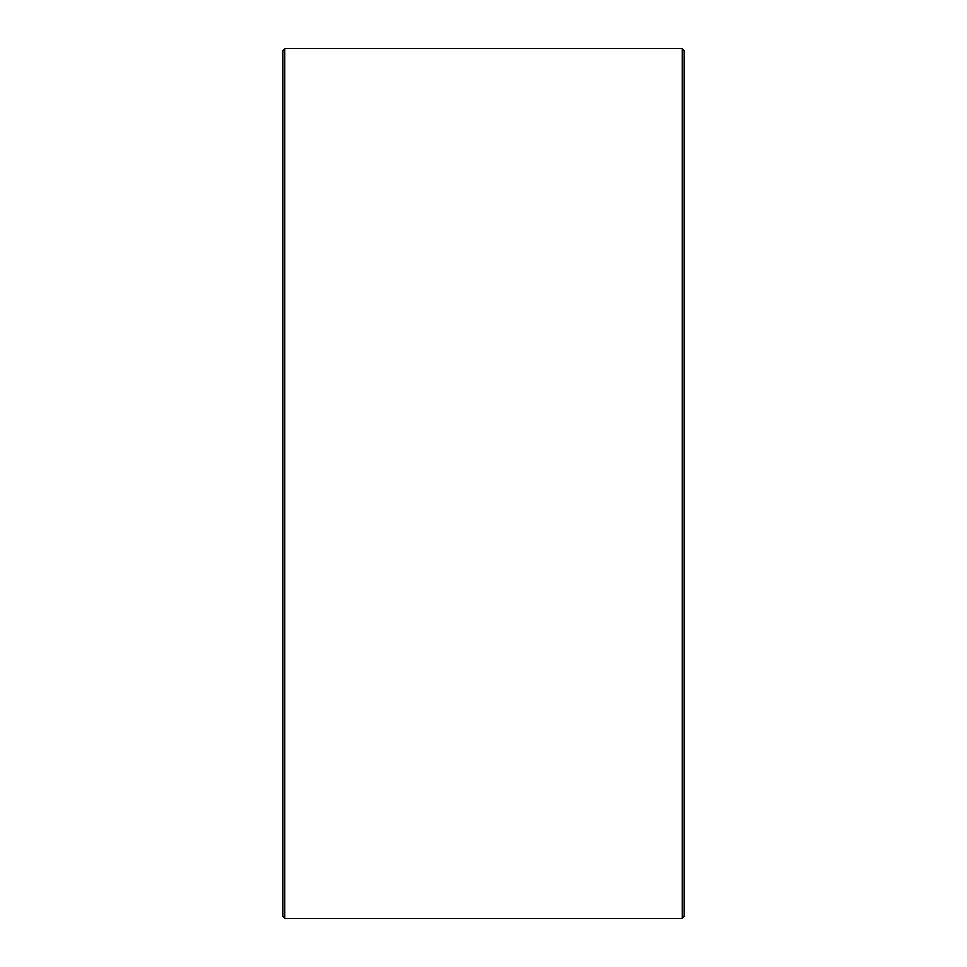 <?xml version="1.0" encoding="UTF-8"?>
<svg xmlns="http://www.w3.org/2000/svg" width="967" height="967" viewBox="0 0 967 967"><rect width="100%" height="100%" fill="white"/><g stroke="black" fill="none" stroke-linecap="round" stroke-linejoin="round"><path stroke-width="1.45" d="M282.666 916.414L282.666 50.586L284.89 48.35L284.89 918.65L282.666 916.414M682.11 48.35L684.334 50.586L684.334 916.414L682.11 918.65L682.11 48.35L284.89 48.35M682.11 918.65L284.89 918.65"/></g></svg>

